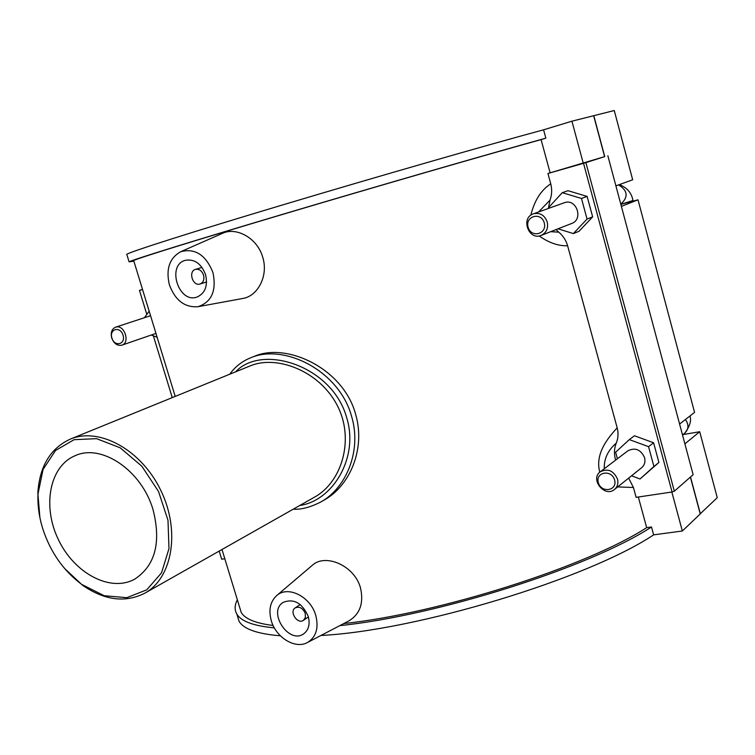 <?xml version="1.0" encoding="UTF-8"?>
<svg xmlns="http://www.w3.org/2000/svg" width="755" height="755" viewBox="0 0 755 755"><rect width="100%" height="100%" fill="white"/><g stroke="black" fill="none" stroke-linecap="round" stroke-linejoin="round"><path stroke-width="1.13" d="M42.95 529.331C39.175 517.383 37.514 505.623 37.986 494.034L43.063 469.431L55.53 450.49L74.075 439.684L96.564 438.655L120.187 447.809L141.827 466.194L158.522 491.477L167.987 520.261L168.988 548.64L161.513 572.847L146.753 589.844L126.774 597.686L104.181 595.714L81.738 584.436C63.609 570.865 50.679 552.5 42.95 529.331M64.486 568.355L82.427 585.163C104.454 600.385 125.254 603.066 144.809 593.185C172.489 578.075 180.587 530.831 160.796 490.382C141.345 449.753 99.273 426.801 70.253 439.136C50.368 448.347 39.562 466.316 37.835 493.043L39.892 517.543M70.253 439.136L250.547 365.75C276.84 354.897 319.261 370.847 337.079 405.095C354.774 438.362 342.336 481.879 314.533 497.13L144.809 593.185M153.057 509.719C161.344 542.458 155.237 565.599 134.72 579.142C110.457 592.628 74.471 573.404 58.512 539.882C42.129 506.567 49.377 466.42 75.009 455.756C101.33 443.232 141.713 470.374 153.057 509.719M293.251 509.181C300.924 509.776 310.154 507.36 320.932 501.924C346.554 487.664 361.9 450.367 351.566 416.279C339.155 370.516 283.842 343.261 250.698 357.785L250.622 357.823C242.015 361.296 235.05 366.77 229.737 374.225M235.588 371.837C262.315 343.185 332.851 366.156 346.743 417.911C359.069 457.672 332.7 500.82 299.773 505.482M250.698 357.785L254.199 356.388C286.673 341.968 343.44 368.591 355.605 414.24C365.665 448.111 350.377 485.512 324.254 500.008L321.583 501.547M133.88 261.173L129.086 261.834C132.738 259.72 192.006 241.251 285.475 213.476C378.746 185.749 489.391 153.775 545.846 138.174L543.581 129.822C486.994 145.073 376.226 176.906 282.946 204.831C189.467 232.814 130.304 251.745 126.774 254.293L126.906 254.718M545.846 138.174L541.08 139.609C485.323 155.039 377.17 186.296 286.23 213.335C195.092 240.42 137.259 258.436 133.682 260.513L133.767 260.796M548.366 208.446L550.017 200.113C551.924 194.847 552.169 189.42 550.744 183.833L547.932 173.499L550.121 172.829L541.08 139.609M550.121 172.829L604.613 156.644L593.656 115.723L614.259 110.532L632.681 179.784L615.901 185.853M543.581 129.822L571.931 121.187L583.294 163.344M339.816 625.631C438.098 615.561 590.41 566.948 651.499 526.99L653.632 534.851C588.098 578.623 416.703 630.67 320.932 635.474M280.341 635.785C257.342 633.926 243.582 629.075 239.042 621.233L237.296 615.514M237.344 599.753C234.578 605.123 234.418 609.908 236.862 614.089C241.1 621.327 253.595 625.923 274.348 627.867M343.761 623.573C439.674 613.409 586.616 566.495 646.676 527.651L651.499 526.99M239.552 606.992L241.222 612.456C245.026 618.949 255.662 623.29 273.121 625.48M646.676 527.651L638.334 497.016M672.063 491.986L674.338 491.203L585.889 162.618L583.53 163.316L672.063 491.986L636.116 497.347L633.426 487.503L628.651 478.113M615.636 460.116C613.9 454.151 614.108 448.47 616.269 443.081C618.241 438.296 618.553 433.21 617.184 427.84C608.653 437.164 594.647 453.359 599.772 472.196M617.665 486.918L633.426 487.503M617.184 427.84L567.609 245.752C566.014 240.269 563.06 235.73 558.757 232.153L556.039 229.586M550.744 183.833C541.09 190.071 534.436 200.537 530.793 215.222M539.183 235.938C548.913 242.827 558.389 246.092 567.609 245.752M180.794 251.689C195.12 247.97 205.841 254.916 212.948 272.527C216.666 290.59 211.73 301.972 198.15 306.672C184.909 307.776 175.33 300.528 169.403 284.918C165.694 269.091 169.488 258.012 180.794 251.689L222.734 233.22C236.579 226.774 257.578 238.278 262.749 257.323C268.601 275.735 257.851 295.969 243.082 298.414M276.783 595.506L312.523 565.117C325.443 553.283 354.444 565.467 360.475 587.815C363.891 602.82 360.144 613.787 349.235 620.714L307.662 642.392C316.166 636.946 318.874 627.981 315.788 615.504C310.739 596.714 287.985 585.267 276.783 595.506C270.233 601.546 268.402 609.955 271.3 620.742C275.971 637.692 295.573 649.536 307.662 642.392M683.02 434.578L699.706 431.728L717.25 497.687L700.225 513.834M142.535 289.495L139.458 290.373L142.516 289.439M219.195 551.093L221.677 559.21L224.811 558.747M139.458 290.373L146.772 314.288M153.359 335.815L172.253 397.611M547.932 173.499L583.53 163.316M631.548 475.792L640.013 478.991L658.907 462.456L653.594 442.77L634.455 435.767L629.311 439.599L615.627 452.217L617.411 458.766M558.02 228.812L573.356 233.588L579.019 231.294L592.647 216.845L587.126 196.413L568.015 190.694L562.248 192.685L548.8 207.351L549.027 208.21M585.889 162.618L604.613 156.644M607.841 155.719L693.128 474.678L674.338 491.203M671.837 492.015L682.341 531.01L653.632 534.851M690.381 477.094L700.244 513.928L682.341 531.01M604.274 468.742C603.896 458.898 607.898 450.348 616.269 443.081M658.907 462.456L653.924 466.505L648.564 446.677L629.311 439.599M640.013 478.991L653.924 466.505M653.594 442.77L648.564 446.677M592.647 216.845L587.05 219.054L581.482 198.452L562.248 192.685M573.356 233.588L587.05 219.054M587.126 196.413L581.482 198.452M305.246 613.4L305.407 617.43L303.463 620.308C297.555 624.762 288.92 611.644 295.252 607.851C299.499 606.199 302.83 608.049 305.246 613.4M308.248 616.391C310.211 624.055 308.757 629.821 303.869 633.69C288.995 645.025 267.176 611.786 283.229 602.348C293.846 598.29 302.189 602.971 308.248 616.391M203.548 275.046C204.52 279.52 203.369 282.502 200.084 283.993C192.789 286.664 187.929 271.272 195.479 269.375C199.141 268.771 201.83 270.658 203.548 275.046M205.568 274.622C208.021 285.815 205.171 293.289 197.027 297.055C178.652 303.954 166.279 264.977 185.428 260.296C194.573 258.852 201.283 263.637 205.568 274.622M144.441 317.704L149.15 311.145M157.144 337.306L151.302 335.012M115.845 327.104C124.386 324.291 130.502 342.723 121.857 345.177C117.355 346.035 113.986 343.667 111.74 338.051C110.466 332.625 111.74 329.001 115.572 327.189L115.845 327.104M111.91 338.089C114.684 347.319 125.925 344.393 123.027 335.126C120.205 325.839 108.994 328.897 111.91 338.089M558.757 232.153L550.678 231.681M538.598 211.957L550.017 200.113M614.504 489.448L641.637 467.713C644.553 465.165 645.544 461.824 644.591 457.69C640.816 449.555 635.266 447.243 627.943 450.763L600.301 471.762C589.683 479.161 604.708 497.932 614.504 489.448C617.496 486.815 618.496 483.36 617.496 479.076C613.56 470.601 607.832 468.166 600.301 471.762M541.184 235.4L571.724 223.452C583.483 219.478 576.754 198.707 564.919 202.529L533.332 213.854C520.365 217.959 528.717 240.845 541.184 235.4C546.422 232.785 548.432 228.312 547.224 221.989C544.761 215.42 540.372 212.627 534.059 213.618L533.332 213.854M544.261 222.885C547.403 234.154 531.067 238.41 528.104 227.189C524.904 216.015 541.222 211.57 544.261 222.885M614.617 480.048C617.637 490.892 601.169 493.392 598.319 482.615C595.242 471.856 611.701 469.176 614.617 480.048M699.706 431.728L684.889 443.855M679.594 424.055L694.562 412.39L638.013 199.82L621.393 206.379M619.345 184.607C627.122 187.655 631.652 192.959 632.935 200.509L620.855 204.369L638.013 199.82M593.798 115.685L604.746 156.606M690.504 476.99L700.357 513.815M571.931 121.187L593.656 115.723M620.808 204.218C628.547 196.942 627.792 190.496 618.543 184.899M685.417 419.516C688.985 424.631 688.768 429.189 684.757 433.191L682.52 434.984M81.738 584.436L82.427 585.163M37.986 494.034L37.835 493.043M129.086 261.834L126.774 254.293M239.042 621.233L236.862 614.089M133.682 260.513L175.207 396.413M221.989 549.508L241.222 612.456M300.226 604.547L295.252 607.851M308.399 616.939L303.463 620.308M200.084 283.993L206.587 281.945M195.479 269.375L202.01 267.412M198.15 306.672L243.091 298.414M121.857 345.177L155.955 333.408M115.572 327.189L150.547 315.703M633.105 201.123L632.945 200.537M689.928 416.005C691.608 420.526 689.881 426.254 684.757 433.191"/></g></svg>
